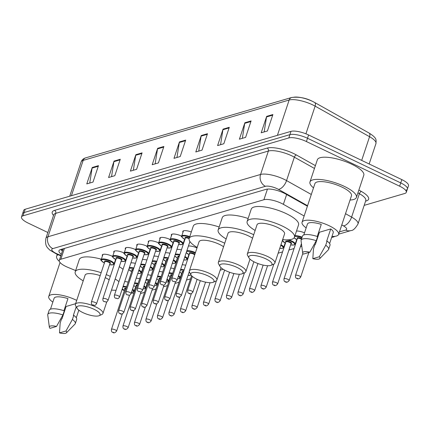 <?xml version="1.0" encoding="UTF-8"?>
<svg xmlns="http://www.w3.org/2000/svg" width="430" height="430" viewBox="0 0 430 430"><rect width="100%" height="100%" fill="white"/><g stroke="black" fill="none" stroke-linecap="round" stroke-linejoin="round"><path stroke-width="0.64" d="M296.883 240.069A7.251 2.145 18.4 0 1 296.453 240.305M285.38 243.439A7.251 2.145 18.4 0 1 284.95 243.676M181.852 273.776A7.251 2.145 18.4 0 1 181.422 274.012M170.35 277.151A7.251 2.145 18.4 0 1 169.92 277.382M158.842 280.521A7.251 2.145 18.4 0 1 158.417 280.752M147.339 283.891A7.251 2.145 18.4 0 1 146.909 284.123M135.837 287.262A7.251 2.145 18.4 0 1 135.407 287.498M189.082 255.044A7.251 2.145 18.4 0 1 188.652 255.275M177.579 258.414A7.251 2.145 18.4 0 1 177.149 258.645M166.077 261.784A7.251 2.145 18.4 0 1 165.647 262.021M154.574 265.154A7.251 2.145 18.4 0 1 154.144 265.391M143.072 268.524A7.251 2.145 18.4 0 1 142.642 268.761M171.479 235.619A7.251 2.145 18.4 0 1 171.285 234.769A7.251 2.145 18.4 0 1 181.492 236.086A7.251 2.145 18.4 0 1 181.686 236.177M184.814 239.677A7.251 2.145 18.4 0 1 184.384 239.913M159.976 238.989A7.251 2.145 18.4 0 1 159.783 238.139A7.251 2.145 18.4 0 1 169.984 239.456A7.251 2.145 18.4 0 1 170.183 239.548M173.311 243.047A7.251 2.145 18.4 0 1 172.881 243.283M148.474 242.364A7.251 2.145 18.4 0 1 148.28 241.509A7.251 2.145 18.4 0 1 158.482 242.826A7.251 2.145 18.4 0 1 158.681 242.923M161.804 246.417A7.251 2.145 18.4 0 1 161.374 246.653M136.971 245.734A7.251 2.145 18.4 0 1 136.778 244.88A7.251 2.145 18.4 0 1 146.979 246.197A7.251 2.145 18.4 0 1 147.173 246.293M150.301 249.792A7.251 2.145 18.4 0 1 149.871 250.024M125.469 249.104A7.251 2.145 18.4 0 1 125.275 248.255A7.251 2.145 18.4 0 1 135.477 249.567A7.251 2.145 18.4 0 1 135.67 249.663M138.799 253.162A7.251 2.145 18.4 0 1 138.369 253.394M113.966 252.475A7.251 2.145 18.4 0 1 113.773 251.625A7.251 2.145 18.4 0 1 123.974 252.937A7.251 2.145 18.4 0 1 124.168 253.033M127.296 256.533A7.251 2.145 18.4 0 1 126.866 256.769M102.464 255.845A7.251 2.145 18.4 0 1 102.265 254.995A7.251 2.145 18.4 0 1 112.472 256.312A7.251 2.145 18.4 0 1 112.665 256.404M115.794 259.903A7.251 2.145 18.4 0 1 115.364 260.139M304.144 215.989L283.375 204.331A13.599 4.021 -161.6 0 0 281.494 203.358A13.599 4.021 -161.6 0 0 263.896 199.735L60.829 259.242A13.599 4.021 -161.6 0 0 59.297 260.397A13.599 4.021 -161.6 0 0 68.042 267.433L75.648 270.556M331.611 237.527L333.54 236.957A13.599 4.021 -161.6 0 0 334.696 236.366M140.481 293.534A13.599 4.021 -161.6 0 0 140.508 293.523L144.528 292.346M151.989 290.164L156.031 288.976M163.491 286.788L167.533 285.606M174.994 283.418L179.036 282.236M186.496 280.048L190.544 278.866M220.171 270.18L223.208 269.293M278.145 253.189L282.569 251.894M288.917 250.034L294.072 248.524M300.419 246.664L301.79 246.261M315.389 242.278L316.158 242.052M131.311 292.894A13.599 4.021 -161.6 0 0 133.789 293.416M122.023 289.61L124.356 290.567M296.501 231.034A7.251 2.145 18.4 0 1 304.51 232.85M182.213 264.729A7.251 2.145 18.4 0 1 185.685 265.256M170.71 268.1A7.251 2.145 18.4 0 1 174.182 268.626M159.202 271.47A7.251 2.145 18.4 0 1 162.68 271.997M147.7 274.84A7.251 2.145 18.4 0 1 151.177 275.367M136.197 278.21A7.251 2.145 18.4 0 1 139.675 278.737M124.695 281.58A7.251 2.145 18.4 0 1 128.167 282.112M188.426 246.035A7.251 2.145 18.4 0 1 196.999 247.954M176.924 249.405A7.251 2.145 18.4 0 1 181.417 249.889M165.421 252.781A7.251 2.145 18.4 0 1 169.909 253.259M153.918 256.151A7.251 2.145 18.4 0 1 158.407 256.635M142.416 259.521A7.251 2.145 18.4 0 1 146.904 260.005M130.913 262.891A7.251 2.145 18.4 0 1 135.402 263.375M182.986 232.248A7.251 2.145 18.4 0 1 182.788 231.399A7.251 2.145 18.4 0 1 191.318 231.996M307.402 206.196L285.547 193.925A13.599 4.021 -161.6 0 0 283.666 192.952A13.599 4.021 -161.6 0 0 266.068 189.334L60.506 249.572A13.599 4.021 -161.6 0 0 58.974 250.728A13.599 4.021 -161.6 0 0 61.329 254.297M47.843 232.506L28.17 223.084A13.599 4.021 18.4 0 1 21.5 216.967A13.599 4.021 18.4 0 1 23.032 215.817L288.815 137.933A13.599 4.021 18.4 0 1 306.413 141.551L399.642 186.195A13.599 4.021 18.4 0 1 406.312 192.312A13.599 4.021 18.4 0 1 404.781 193.468L364.183 205.363M21.5 216.967L22.591 213.683A13.599 4.021 18.4 0 1 24.123 212.527L289.906 134.644A13.599 4.021 18.4 0 1 307.504 138.261L400.733 182.911A13.599 4.021 18.4 0 1 407.409 189.028A13.599 4.021 18.4 0 1 405.877 190.178M340.77 227.938A13.599 4.021 -161.6 0 0 341.012 227.518A13.599 4.021 -161.6 0 0 341.071 227.04M62.42 251.012A13.599 4.021 18.4 0 1 60.77 249.497M312.567 101.405A14.867 4.397 18.4 0 1 314.491 102.404A4.531 2.365 -60.7 0 1 314.642 102.48L369.08 133.042A4.531 2.365 -60.7 0 0 368.929 132.967M407.409 189.028L408.5 185.738A13.599 4.021 18.4 0 0 401.83 179.622L308.6 134.977A13.599 4.021 18.4 0 0 290.997 131.36L25.22 209.243A13.599 4.021 18.4 0 0 23.688 210.394L22.591 213.683A13.599 4.021 18.4 0 1 24.123 212.527L289.906 134.644A13.599 4.021 18.4 0 1 307.504 138.261L400.733 182.911A13.599 4.021 18.4 0 1 407.409 189.028L406.312 192.312M89.741 183.04L92.106 168.071A3.628 3.187 -106.3 0 1 92.246 167.474L86.779 183.911L93.009 182.083L98.475 165.652L92.246 167.474M111.547 176.655L113.907 161.68A3.628 3.187 -106.3 0 1 114.052 161.089L108.586 177.52L114.815 175.693L120.282 159.261L114.052 161.089M133.348 170.264L135.708 155.289A3.628 3.187 -106.3 0 1 135.853 154.698L130.387 171.129L136.616 169.307L142.083 152.87L135.853 154.698M155.149 163.873L157.509 148.904A3.628 3.187 -106.3 0 1 157.654 148.307L152.188 164.744L158.417 162.916L163.884 146.485L157.654 148.307M264.16 131.929L266.525 116.96A3.628 3.187 -106.3 0 1 266.664 116.363L261.198 132.8L267.428 130.973L272.894 114.541L266.664 116.363M242.359 138.32L244.718 123.345A3.628 3.187 -106.3 0 1 244.863 122.754L239.397 139.186L245.627 137.363L251.093 120.927L244.863 122.754M220.558 144.706L222.917 129.736A3.628 3.187 -106.3 0 1 223.062 129.145L217.596 145.576L223.826 143.749L229.292 127.318L223.062 129.145M198.757 151.097L201.116 136.122A3.628 3.187 -106.3 0 1 201.261 135.531L195.795 151.962L202.025 150.14L207.491 133.708L201.261 135.531M176.95 157.487L179.315 142.513A3.628 3.187 -106.3 0 1 179.455 141.922L173.989 158.353L180.218 156.525L185.685 140.094L179.455 141.922M293.195 97.384A14.867 4.397 18.4 0 1 312.438 101.34M313.502 187.867A24.472 7.235 18.4 0 1 309.965 181.981A24.472 7.235 18.4 0 1 344.403 186.421A24.472 7.235 18.4 0 1 356.411 197.434A24.472 7.235 18.4 0 1 350.058 200.025M309.965 181.981L317.345 159.799A24.472 7.235 18.4 0 1 351.783 164.238A24.472 7.235 18.4 0 1 363.791 175.246L356.411 197.434M306.165 227.862A19.264 5.697 18.4 0 1 302.064 222.245A19.264 5.697 18.4 0 1 329.165 225.739A19.264 5.697 18.4 0 1 338.62 234.404A19.264 5.697 18.4 0 1 331.971 236.446M302.064 222.245L314.91 183.626A19.264 5.697 18.4 0 1 342.011 187.12A19.264 5.697 18.4 0 1 351.466 195.79L338.62 234.404M312.82 258.661L319.302 256.758A9.062 2.682 18.4 0 1 319.716 258.634A9.062 2.682 18.4 0 1 312.82 258.661L313.497 248.82L314.862 244.713L315.314 244.579L319.415 232.254L330.74 228.937A13.599 4.021 18.4 0 1 333.245 232.619L329.616 243.525M330.74 228.937L326.644 241.262L327.096 241.128A14.502 4.289 18.4 0 1 330.004 245.229L328.638 249.335A14.502 4.289 18.4 0 1 328.3 249.873L319.716 258.634M327.096 241.128L325.73 245.234A14.502 4.289 18.4 0 1 328.638 249.335M325.73 245.234L319.302 256.758M317.254 236.468L321.269 224.395A13.599 4.021 18.4 0 0 307.439 224.035L303.811 234.941M318.888 233.845A19.264 5.697 18.4 0 1 318.2 233.614M303.344 254.119A9.062 2.682 18.4 0 1 302.688 252.974A9.062 2.682 18.4 0 1 309.826 252.222L303.344 254.119M302.688 252.974L301.059 240.811A14.502 4.289 18.4 0 1 301.113 240.182A14.502 4.289 18.4 0 1 316.254 240.698L317.619 236.591A14.502 4.289 18.4 0 0 302.478 236.07L301.113 240.182M309.826 252.222L316.254 240.698M254.802 262.214A12.239 3.617 18.4 0 1 249.013 257.957A12.239 3.617 18.4 0 1 253.41 255.431A12.239 3.617 18.4 0 1 266.014 258.925A12.239 3.617 18.4 0 1 271.094 265.305A12.239 3.617 18.4 0 1 254.802 262.214M249.013 257.957L247.583 255.42A14.502 4.289 18.4 0 1 247.331 253.936A14.502 4.289 18.4 0 1 267.734 256.57A14.502 4.289 18.4 0 1 274.851 263.09A14.502 4.289 18.4 0 1 273.76 264.127L271.094 265.305M274.851 263.09L284.558 233.925A14.502 4.289 -161.6 0 0 277.436 227.4A14.502 4.289 -161.6 0 0 257.032 224.766L247.331 253.936M255.141 230.458A24.929 7.369 18.4 0 1 247.142 221.477A24.929 7.369 18.4 0 1 282.214 225.997A24.929 7.369 18.4 0 1 294.448 237.215A24.929 7.369 18.4 0 1 282.666 239.612M247.142 221.477L251.238 209.152A24.929 7.369 18.4 0 1 286.315 213.672A24.929 7.369 18.4 0 1 298.549 224.89L294.448 237.215M225.814 270.707A12.239 3.617 18.4 0 1 220.026 266.455A12.239 3.617 18.4 0 1 224.422 263.923A12.239 3.617 18.4 0 1 237.027 267.422A12.239 3.617 18.4 0 1 242.106 273.797A12.239 3.617 18.4 0 1 225.814 270.707M220.026 266.455L218.601 263.918A14.502 4.289 18.4 0 1 218.343 262.429A14.502 4.289 18.4 0 1 238.747 265.063A14.502 4.289 18.4 0 1 245.869 271.588A14.502 4.289 18.4 0 1 244.772 272.62L242.106 273.797M252.55 238.236A14.502 4.289 -161.6 0 0 248.454 235.893A14.502 4.289 -161.6 0 0 228.045 233.264L218.343 262.429M226.153 238.951A24.929 7.369 18.4 0 1 218.155 229.969A24.929 7.369 18.4 0 1 253.227 234.495A24.929 7.369 18.4 0 1 253.716 234.732M218.155 229.969L222.256 217.644A24.929 7.369 18.4 0 1 248.137 218.488M196.827 279.199A12.239 3.617 18.4 0 1 191.038 274.947A12.239 3.617 18.4 0 1 195.435 272.416A12.239 3.617 18.4 0 1 208.039 275.915A12.239 3.617 18.4 0 1 213.124 282.295A12.239 3.617 18.4 0 1 196.827 279.199M191.038 274.947L189.614 272.41A14.502 4.289 18.4 0 1 189.356 270.927A14.502 4.289 18.4 0 1 209.765 273.555A14.502 4.289 18.4 0 1 216.881 280.081A14.502 4.289 18.4 0 1 215.785 281.118L213.124 282.295M223.562 246.734A14.502 4.289 -161.6 0 0 219.467 244.385A14.502 4.289 -161.6 0 0 199.058 241.757L189.356 270.927M197.166 247.444A24.929 7.369 18.4 0 1 189.168 238.467A24.929 7.369 18.4 0 1 224.24 242.988A24.929 7.369 18.4 0 1 224.729 243.224M189.168 238.467L193.269 226.142A24.929 7.369 18.4 0 1 219.15 226.981M82.877 312.594A12.239 3.617 18.4 0 1 77.088 308.342A12.239 3.617 18.4 0 1 81.485 305.811A12.239 3.617 18.4 0 1 94.089 309.31A12.239 3.617 18.4 0 1 99.169 315.685A12.239 3.617 18.4 0 1 82.877 312.594M77.088 308.342L75.658 305.805A14.502 4.289 18.4 0 1 75.4 304.316A14.502 4.289 18.4 0 1 95.809 306.95A14.502 4.289 18.4 0 1 102.926 313.475A14.502 4.289 18.4 0 1 101.829 314.507L99.169 315.685M109.166 279.822A14.502 4.289 -161.6 0 0 105.511 277.78A14.502 4.289 -161.6 0 0 105.237 277.651M100.174 275.641A14.502 4.289 -161.6 0 0 85.108 275.152L75.4 304.316M83.21 280.838A24.929 7.369 18.4 0 1 75.212 271.857A24.929 7.369 18.4 0 1 101.147 272.717M106.253 274.598A24.929 7.369 18.4 0 1 110.29 276.382A24.929 7.369 18.4 0 1 110.306 276.393M75.212 271.857L79.314 259.532A24.929 7.369 18.4 0 1 101.346 259.204M114.106 263.923A24.929 7.369 18.4 0 1 114.385 264.058A24.929 7.369 18.4 0 1 114.407 264.068M115.17 279.005A24.929 7.369 18.4 0 1 118.949 281.629M116.084 290.234A24.929 7.369 18.4 0 1 111.488 290.073M119.271 266.681A24.929 7.369 18.4 0 1 123.044 269.304M59.356 261.397A24.472 7.235 18.4 0 1 56.642 256.216A24.472 7.235 18.4 0 1 58.028 254.7M52.842 302.096A19.264 5.697 18.4 0 1 48.741 296.48A19.264 5.697 18.4 0 1 75.847 299.973A19.264 5.697 18.4 0 1 76.707 300.398M59.496 332.89L65.978 330.992A9.062 2.682 18.4 0 1 66.392 332.868A9.062 2.682 18.4 0 1 59.496 332.89L60.173 323.054L61.538 318.947L61.995 318.813L66.096 306.488L75.61 303.698M76.212 306.789L73.32 315.491L73.772 315.362A14.502 4.289 18.4 0 1 76.68 319.463L75.314 323.57A14.502 4.289 18.4 0 1 74.981 324.107L66.392 332.868M73.772 315.362L72.407 319.469A14.502 4.289 18.4 0 1 75.314 323.57M72.407 319.469L65.978 330.992M63.93 310.702L67.945 298.63A13.599 4.021 18.4 0 0 54.116 298.269L50.487 309.175M79.528 310.696A19.264 5.697 18.4 0 1 78.647 310.68M65.564 308.079A19.264 5.697 18.4 0 1 64.876 307.848M50.02 328.353A9.062 2.682 18.4 0 1 49.364 327.203A9.062 2.682 18.4 0 1 56.502 326.456L50.02 328.353M49.364 327.203L47.741 315.045A14.502 4.289 18.4 0 1 47.789 314.416A14.502 4.289 18.4 0 1 62.93 314.932L64.301 310.825A14.502 4.289 18.4 0 0 49.16 310.304L47.789 314.416M56.502 326.456L62.93 314.932M286.633 194.537L283.375 204.331M267.438 189.087L263.896 199.735M64.43 248.422L60.829 259.242M307.558 205.728L278.414 189.367A9.062 2.682 -161.6 0 0 277.162 188.716A9.062 2.682 -161.6 0 0 265.428 186.303L52.804 248.61A9.062 2.682 -161.6 0 0 56.233 253.458A9.062 2.682 -161.6 0 0 57.609 254.071L60.947 255.441M57.609 254.071A9.062 1.962 -67.7 0 1 56.9 254.237L49.6 249.948C47.569 247.438 44.672 246.621 45.913 238.301A18.13 5.359 18.4 0 1 47.961 236.763L260.585 174.456A18.13 5.359 18.4 0 1 284.047 179.283A18.13 5.359 18.4 0 1 286.552 180.578L294.346 157.165A18.13 5.359 -161.6 0 0 291.836 155.864A18.13 5.359 -161.6 0 0 268.374 151.037L55.749 213.35A18.13 5.359 -161.6 0 0 53.707 214.887L53.739 214.796M53.519 215.451A20.393 6.031 18.4 0 1 54.535 210.388L267.159 148.076A2.268 1.989 -106.3 0 1 268.374 151.037L260.585 174.456A9.062 7.966 73.7 0 0 265.428 186.303M267.159 148.076A20.393 6.031 18.4 0 1 293.561 153.505A20.393 6.031 18.4 0 1 296.377 154.967L315.4 165.647M358.867 190.049L361.431 191.49A20.393 6.031 18.4 0 1 366.322 200.934L365.581 201.149M399.642 186.195L401.83 179.622M306.413 141.551L308.6 134.977M288.815 137.933L290.997 131.36M23.032 215.817L25.22 209.243M345.516 213.683L351.606 217.102L359.394 193.683L357.932 192.86M339.453 231.894L345.639 230.082A9.062 2.682 -161.6 0 0 343.462 225.884A9.062 4.73 -60.7 0 0 351.606 217.102A18.13 5.359 18.4 0 1 357.996 223.96L365.785 200.541A18.13 5.359 -161.6 0 0 359.394 193.683A2.268 1.183 119.3 0 1 361.431 191.49M278.414 189.367A9.062 4.73 -60.7 0 0 286.552 180.578L311.304 194.473M314.464 168.458L294.346 157.165A2.268 1.183 119.3 0 1 296.377 154.967M52.804 248.61A9.062 7.966 73.7 0 1 47.961 236.763L55.749 213.35A2.268 1.989 -106.3 0 0 54.535 210.388M343.462 225.884L341.769 224.933M365.715 200.756A2.268 1.989 -106.3 0 1 366.322 200.934M345.639 230.082A9.062 7.966 73.7 0 0 350.923 230.566C353.019 230.636 355.379 228.438 357.996 223.96M361.684 160.395L369.563 136.708A4.531 2.365 -60.7 0 0 369.08 133.042C377.325 138.272 376.089 139.761 375.954 143.566A18.13 5.359 -161.6 0 0 369.563 136.708L315.125 106.145A18.13 5.359 -161.6 0 0 312.621 104.85A18.13 5.359 -161.6 0 0 289.154 100.023A4.531 3.983 -106.3 0 1 291.669 97.486C298.871 96.616 305.816 97.911 312.502 101.367L314.642 102.48A4.531 2.365 -60.7 0 1 315.125 106.145L305.923 133.816M277.409 135.343L289.154 100.023L83.178 160.385A18.13 5.359 -161.6 0 0 81.136 161.922C81.92 159.847 83.442 158.487 85.694 157.848A4.531 3.983 73.7 0 0 83.178 160.385L71.428 195.698M179.315 142.513L185.486 140.707M201.116 136.122L207.287 134.316M222.917 129.736L229.088 127.925M244.718 123.345L250.889 121.54M266.525 116.96L272.695 115.149M157.509 148.904L163.679 147.092M135.708 155.289L141.878 153.483M113.907 161.68L120.078 159.874M92.106 168.071L98.276 166.26M185.298 238.215A3.171 0.941 18.4 0 1 185.878 237.279A3.171 0.941 18.4 0 1 189.291 238.102M189.114 238.65A2.72 0.806 -161.6 0 0 185.314 238.172L185.335 238.123M175.746 278.925A2.72 0.806 18.4 0 1 177.079 280.145C175.064 282.956 175.187 281.397 173.317 281.392C172.242 281.29 171.774 280.301 171.919 278.43A2.72 0.806 18.4 0 1 175.746 278.925M173.612 281.403L174.026 281.285L173.612 281.403M183.454 230.835L181.718 236.059A6.799 2.01 18.4 0 1 189.775 236.645M189.592 237.188A6.348 1.876 -161.6 0 0 182.46 236.172A6.348 1.876 -161.6 0 0 184.916 239.365M171.952 234.205L170.215 239.429A6.799 2.01 18.4 0 1 179.778 240.666A6.799 2.01 18.4 0 1 183.115 243.724L182.169 244.53L178.563 244.476M178.574 244.455A6.348 1.876 -161.6 0 0 182.556 243.955A6.348 1.876 -161.6 0 0 179.434 241.133A6.348 1.876 -161.6 0 0 171.28 239.429A6.348 1.876 -161.6 0 0 173.414 242.74M173.795 241.59A3.171 0.941 18.4 0 1 174.451 240.65A3.171 0.941 18.4 0 1 177.982 241.563A3.171 0.941 18.4 0 1 178.955 243.305M173.811 241.542L160.417 281.8A2.72 0.806 18.4 0 1 164.244 282.295A2.72 0.806 18.4 0 1 165.577 283.52L178.971 243.256A2.72 0.806 -161.6 0 0 177.638 242.031A2.72 0.806 -161.6 0 0 173.811 241.542L173.827 241.499M162.105 284.773L162.524 284.655L162.105 284.773M160.449 237.575L158.708 242.799A6.799 2.01 18.4 0 1 168.275 244.036A6.799 2.01 18.4 0 1 171.613 247.094L170.662 247.9L167.06 247.847M167.071 247.825A6.348 1.876 -161.6 0 0 171.054 247.325A6.348 1.876 -161.6 0 0 167.931 244.509A6.348 1.876 -161.6 0 0 159.777 242.799A6.348 1.876 -161.6 0 0 161.911 246.11M162.293 244.96A3.171 0.941 18.4 0 1 162.948 244.02A3.171 0.941 18.4 0 1 166.48 244.933A3.171 0.941 18.4 0 1 167.453 246.675M162.309 244.912L148.914 285.171A2.72 0.806 18.4 0 1 152.741 285.665A2.72 0.806 18.4 0 1 154.074 286.891L167.469 246.626A2.72 0.806 -161.6 0 0 166.136 245.406A2.72 0.806 -161.6 0 0 162.309 244.912L162.325 244.869M150.602 288.143L151.021 288.025L150.602 288.143M148.947 240.945L147.205 246.175A6.799 2.01 18.4 0 1 156.773 247.406A6.799 2.01 18.4 0 1 160.111 250.464L159.159 251.27L155.558 251.222M155.569 251.195A6.348 1.876 -161.6 0 0 159.551 250.695A6.348 1.876 -161.6 0 0 156.429 247.879A6.348 1.876 -161.6 0 0 148.275 246.175A6.348 1.876 -161.6 0 0 150.403 249.481M150.79 248.33A3.171 0.941 18.4 0 1 151.446 247.39A3.171 0.941 18.4 0 1 154.972 248.303A3.171 0.941 18.4 0 1 155.95 250.045M150.806 248.282L137.412 288.541A2.72 0.806 18.4 0 1 141.239 289.035A2.72 0.806 18.4 0 1 142.572 290.261L155.966 249.997A2.72 0.806 -161.6 0 0 154.628 248.776A2.72 0.806 -161.6 0 0 150.806 248.282L150.823 248.239M139.1 291.519L139.513 291.395L139.1 291.519M137.444 244.315L135.703 249.545A6.799 2.01 18.4 0 1 145.27 250.776A6.799 2.01 18.4 0 1 148.603 253.834L147.657 254.646L144.055 254.592M144.061 254.565A6.348 1.876 -161.6 0 0 148.049 254.065A6.348 1.876 -161.6 0 0 144.926 251.249A6.348 1.876 -161.6 0 0 136.772 249.545A6.348 1.876 -161.6 0 0 138.901 252.851M139.282 251.7A3.171 0.941 18.4 0 1 139.944 250.76A3.171 0.941 18.4 0 1 143.47 251.674A3.171 0.941 18.4 0 1 144.448 253.415M139.299 251.652L125.909 291.916A2.72 0.806 18.4 0 1 129.736 292.405A2.72 0.806 18.4 0 1 131.069 293.631L144.464 253.372A2.72 0.806 -161.6 0 0 143.125 252.147A2.72 0.806 -161.6 0 0 139.299 251.652L139.32 251.609M127.597 294.889L128.011 294.765L127.597 294.889M125.936 247.685L124.2 252.915A6.799 2.01 18.4 0 1 133.768 254.146A6.799 2.01 18.4 0 1 137.1 257.204L136.154 258.016L132.553 257.962M132.558 257.941A6.348 1.876 -161.6 0 0 136.546 257.441A6.348 1.876 -161.6 0 0 133.424 254.619A6.348 1.876 -161.6 0 0 125.27 252.915A6.348 1.876 -161.6 0 0 127.398 256.221M127.78 255.071A3.171 0.941 18.4 0 1 128.441 254.13A3.171 0.941 18.4 0 1 131.967 255.044A3.171 0.941 18.4 0 1 132.94 256.791M127.796 255.022L114.407 295.286A2.72 0.806 18.4 0 1 118.228 295.781A2.72 0.806 18.4 0 1 119.567 297.001L132.956 256.742A2.72 0.806 -161.6 0 0 131.623 255.517A2.72 0.806 -161.6 0 0 127.796 255.022L127.817 254.979M116.095 298.259L116.508 298.135L116.095 298.259M114.434 251.061L112.698 256.285A6.799 2.01 18.4 0 1 122.26 257.516A6.799 2.01 18.4 0 1 125.598 260.58L124.652 261.386L121.05 261.332M121.056 261.311A6.348 1.876 -161.6 0 0 125.044 260.811A6.348 1.876 -161.6 0 0 121.916 257.989A6.348 1.876 -161.6 0 0 113.762 256.285A6.348 1.876 -161.6 0 0 115.896 259.591M116.277 258.441A3.171 0.941 18.4 0 1 116.933 257.5A3.171 0.941 18.4 0 1 120.465 258.414A3.171 0.941 18.4 0 1 121.437 260.161M116.294 258.392L102.899 298.656A2.72 0.806 18.4 0 1 106.726 299.151A2.72 0.806 18.4 0 1 108.059 300.371L121.454 260.112A2.72 0.806 -161.6 0 0 120.12 258.887A2.72 0.806 -161.6 0 0 116.294 258.392L116.315 258.349M104.592 301.629L105.006 301.505L104.592 301.629M102.931 254.431L101.195 259.655A6.799 2.01 18.4 0 1 110.757 260.892A6.799 2.01 18.4 0 1 114.095 263.95L113.149 264.756L109.543 264.703A6.348 1.876 -161.6 0 0 113.541 264.181A6.348 1.876 -161.6 0 0 110.413 261.359A6.348 1.876 -161.6 0 0 102.259 259.655A6.348 1.876 -161.6 0 0 104.393 262.961M104.775 261.811A3.171 0.941 18.4 0 1 105.431 260.876A3.171 0.941 18.4 0 1 108.962 261.789A3.171 0.941 18.4 0 1 109.935 263.531M104.791 261.768L91.396 302.027A2.72 0.806 18.4 0 1 95.223 302.521A2.72 0.806 18.4 0 1 96.556 303.741L109.951 263.482A2.72 0.806 -161.6 0 0 108.618 262.257A2.72 0.806 -161.6 0 0 104.791 261.768L104.812 261.725M93.09 304.999L93.504 304.881L93.09 304.999M192.855 292.142C191.307 293.948 190.055 294.362 189.087 293.389C188.012 293.281 187.55 292.298 187.695 290.422A2.72 0.806 18.4 0 1 191.522 290.916A2.72 0.806 18.4 0 1 192.855 292.142L197.117 279.339M189.802 293.276L189.383 293.4L189.802 293.276M186.835 250.824A6.799 2.01 18.4 0 1 195.451 252.609M195.268 253.157A6.348 1.876 -161.6 0 0 195.209 253.13A6.348 1.876 -161.6 0 0 186.566 251.631M186.303 252.431A6.348 1.876 -161.6 0 0 189.184 254.732M189.571 253.582A3.171 0.941 18.4 0 1 190.227 252.641A3.171 0.941 18.4 0 1 193.758 253.555A3.171 0.941 18.4 0 1 194.898 254.259M194.677 254.936A2.72 0.806 -161.6 0 0 193.409 254.028A2.72 0.806 -161.6 0 0 189.587 253.533L189.603 253.49M181.352 295.512C179.804 297.318 178.547 297.737 177.585 296.759C176.51 296.657 176.047 295.668 176.192 293.798A2.72 0.806 18.4 0 1 180.019 294.287A2.72 0.806 18.4 0 1 181.352 295.512L189.307 271.593M178.294 296.646L177.88 296.77L178.294 296.646M175.332 254.195A6.799 2.01 18.4 0 1 179.869 254.538M179.686 255.081A6.348 1.876 -161.6 0 0 175.064 255.001M174.8 255.802A6.348 1.876 -161.6 0 0 177.681 258.102M169.85 298.882C168.302 300.694 167.044 301.108 166.082 300.129C165.007 300.027 164.545 299.038 164.69 297.168A2.72 0.806 18.4 0 1 168.517 297.657A2.72 0.806 18.4 0 1 169.85 298.882L175.59 281.623M166.792 300.016L166.378 300.14L166.792 300.016M179.176 256.624A2.72 0.806 -161.6 0 0 178.079 256.903L178.101 256.861M184.948 256.495A6.799 2.01 18.4 0 1 187.389 259.086L188.877 254.603M178.068 256.952A3.171 0.941 18.4 0 1 179.364 256.054M183.798 259.962A6.348 1.876 -161.6 0 0 184.76 257.059M163.83 257.57A6.799 2.01 18.4 0 1 168.367 257.914M168.184 258.457A6.348 1.876 -161.6 0 0 163.561 258.371M163.298 259.172A6.348 1.876 -161.6 0 0 166.179 261.472M158.347 302.252C156.799 304.064 155.542 304.478 154.58 303.499C153.505 303.397 153.042 302.408 153.188 300.538A2.72 0.806 18.4 0 1 157.009 301.032A2.72 0.806 18.4 0 1 158.347 302.252L164.088 284.993M155.289 303.387L154.875 303.51L155.289 303.387M167.673 259.994A2.72 0.806 -161.6 0 0 166.577 260.274L166.598 260.231M173.446 259.865A6.799 2.01 18.4 0 1 175.881 262.461L177.375 257.973M166.56 260.322A3.171 0.941 18.4 0 1 167.861 259.424M172.29 263.332A6.348 1.876 -161.6 0 0 173.258 260.429M152.327 260.94A6.799 2.01 18.4 0 1 156.859 261.284M156.681 261.827A6.348 1.876 -161.6 0 0 152.059 261.741M151.79 262.542A6.348 1.876 -161.6 0 0 154.676 264.842M146.845 305.623C145.297 307.434 144.039 307.848 143.077 306.869C142.002 306.767 141.534 305.778 141.68 303.908A2.72 0.806 18.4 0 1 145.507 304.402A2.72 0.806 18.4 0 1 146.845 305.623L152.585 288.363M143.787 306.762L143.373 306.88L143.787 306.762M156.165 263.37A2.72 0.806 -161.6 0 0 155.074 263.649L155.096 263.601M161.943 263.235A6.799 2.01 18.4 0 1 164.378 265.831L165.873 261.343M155.058 263.692A3.171 0.941 18.4 0 1 156.359 262.794M160.788 266.707A6.348 1.876 -161.6 0 0 161.755 263.8M140.82 264.31A6.799 2.01 18.4 0 1 145.356 264.654M145.179 265.197A6.348 1.876 -161.6 0 0 140.556 265.116M140.287 265.912A6.348 1.876 -161.6 0 0 143.174 268.218M135.337 308.998C133.789 310.804 132.537 311.218 131.575 310.24C130.5 310.137 130.032 309.148 130.177 307.278A2.72 0.806 18.4 0 1 134.004 307.772A2.72 0.806 18.4 0 1 135.337 308.998L141.083 291.733M132.284 310.132L131.87 310.25L132.284 310.132M144.663 266.74A2.72 0.806 -161.6 0 0 143.572 267.019L143.593 266.976M150.441 266.605A6.799 2.01 18.4 0 1 152.876 269.201L154.37 264.719M143.555 267.068A3.171 0.941 18.4 0 1 144.856 266.17M149.285 270.078A6.348 1.876 -161.6 0 0 150.253 267.17M129.317 267.68A6.799 2.01 18.4 0 1 133.854 268.024M133.676 268.567A6.348 1.876 -161.6 0 0 129.054 268.487M128.785 269.282A6.348 1.876 -161.6 0 0 131.671 271.588L128.726 269.465M123.835 312.368C122.287 314.174 121.034 314.588 120.067 313.615C118.997 313.508 118.529 312.524 118.675 310.648A2.72 0.806 18.4 0 1 122.502 311.143A2.72 0.806 18.4 0 1 123.835 312.368L129.581 295.104M120.782 313.502L120.362 313.62L120.782 313.502M133.16 270.11A2.72 0.806 -161.6 0 0 132.069 270.389L132.085 270.346M138.938 269.975A6.799 2.01 18.4 0 1 141.373 272.572L142.862 268.089M132.053 270.438A3.171 0.941 18.4 0 1 133.348 269.54M137.783 273.448A6.348 1.876 -161.6 0 0 138.75 270.54M300.656 277.167C299.108 278.973 297.856 279.392 296.888 278.414C295.813 278.312 295.351 277.323 295.496 275.453A2.72 0.806 18.4 0 1 299.323 275.942A2.72 0.806 18.4 0 1 300.656 277.167L308.864 252.507M297.603 278.301L297.184 278.425L297.603 278.301M317.431 235.925A6.799 2.01 18.4 0 1 317.99 236.543M317.114 238.107A6.348 1.876 -161.6 0 0 317.609 237.693M317.641 237.586A6.348 1.876 -161.6 0 0 317.496 236.962M294.921 235.79A6.799 2.01 18.4 0 1 302.123 237.145M301.941 237.688A6.348 1.876 -161.6 0 0 294.684 236.505M294.217 237.699A6.348 1.876 -161.6 0 0 296.985 239.757M297.372 238.607A3.171 0.941 18.4 0 1 298.028 237.666A3.171 0.941 18.4 0 1 301.559 238.58A3.171 0.941 18.4 0 1 301.634 238.618M301.446 239.171A2.72 0.806 -161.6 0 0 301.21 239.053A2.72 0.806 -161.6 0 0 297.388 238.559L297.404 238.516M289.154 280.537C287.606 282.349 286.348 282.763 285.386 281.784C284.311 281.682 283.848 280.693 283.993 278.823A2.72 0.806 18.4 0 1 287.82 279.317A2.72 0.806 18.4 0 1 289.154 280.537L301.435 243.617M286.095 281.671L285.681 281.795L286.095 281.671M288.605 239.822A6.799 2.01 18.4 0 1 291.852 241.058A6.799 2.01 18.4 0 1 295.19 244.116L296.678 239.628M290.642 244.847A6.348 1.876 -161.6 0 0 294.631 244.347A6.348 1.876 -161.6 0 0 291.508 241.526A6.348 1.876 -161.6 0 0 286.299 239.865M283.854 239.73A6.348 1.876 -161.6 0 0 285.482 243.127M285.869 241.977A3.171 0.941 18.4 0 1 286.525 241.036A3.171 0.941 18.4 0 1 290.051 241.956A3.171 0.941 18.4 0 1 291.029 243.697M291.056 243.6L291.046 243.649A2.72 0.806 -161.6 0 0 289.707 242.423A2.72 0.806 -161.6 0 0 285.88 241.929L285.902 241.886M277.651 283.908C276.103 285.719 274.845 286.133 273.883 285.154C272.808 285.052 272.346 284.063 272.491 282.193A2.72 0.806 18.4 0 1 276.318 282.687A2.72 0.806 18.4 0 1 277.651 283.908L291.046 243.649M274.593 285.042L274.179 285.165L274.593 285.042M266.149 287.278C264.6 289.089 263.343 289.503 262.381 288.525C261.306 288.423 260.843 287.433 260.988 285.563A2.72 0.806 18.4 0 1 264.81 286.058A2.72 0.806 18.4 0 1 266.149 287.278L273.867 264.079M263.09 288.417L262.676 288.535L263.09 288.417M280.962 244.734A6.799 2.01 18.4 0 1 283.682 247.486L285.176 242.998M279.769 248.32A6.348 1.876 -161.6 0 0 280.774 245.293M254.646 290.653C253.098 292.459 251.84 292.873 250.878 291.895C249.803 291.793 249.335 290.804 249.481 288.933A2.72 0.806 18.4 0 1 253.308 289.428A2.72 0.806 18.4 0 1 254.646 290.653L263.149 265.084M251.588 291.787L251.174 291.906L251.588 291.787M243.138 294.023C241.59 295.829 240.338 296.243 239.376 295.27C238.301 295.163 237.833 294.179 237.978 292.303A2.72 0.806 18.4 0 1 241.805 292.798A2.72 0.806 18.4 0 1 243.138 294.023L253.877 261.752M240.085 295.157L239.671 295.281L240.085 295.157M231.636 297.393C230.088 299.199 228.835 299.619 227.868 298.64C226.798 298.538 226.33 297.549 226.476 295.679A2.72 0.806 18.4 0 1 230.303 296.168A2.72 0.806 18.4 0 1 231.636 297.393L239.343 274.232M228.583 298.527L228.163 298.651L228.583 298.527M220.133 300.763C218.585 302.569 217.327 302.989 216.365 302.01C215.29 301.908 214.828 300.919 214.973 299.049A2.72 0.806 18.4 0 1 218.8 299.538A2.72 0.806 18.4 0 1 220.133 300.763L229.615 272.271M217.08 301.898L216.661 302.021L217.08 301.898M208.631 304.134C207.083 305.945 205.825 306.359 204.863 305.381C203.788 305.279 203.325 304.289 203.471 302.419A2.72 0.806 18.4 0 1 207.298 302.913A2.72 0.806 18.4 0 1 208.631 304.134L216.414 280.736M205.572 305.268L205.158 305.391L205.572 305.268M197.128 307.504C195.58 309.315 194.322 309.729 193.36 308.751C192.285 308.649 191.823 307.66 191.968 305.789A2.72 0.806 18.4 0 1 195.795 306.284A2.72 0.806 18.4 0 1 197.128 307.504L205.561 282.155M194.07 308.643L193.656 308.762L194.07 308.643M185.626 310.879C184.078 312.685 182.82 313.099 181.858 312.121C180.783 312.019 180.315 311.03 180.466 309.159A2.72 0.806 18.4 0 1 184.287 309.654A2.72 0.806 18.4 0 1 185.626 310.879L191.366 293.615M182.567 312.013L182.153 312.132L182.567 312.013M180.643 269.438A6.799 2.01 18.4 0 1 184.137 269.906M183.959 270.449A6.348 1.876 -161.6 0 0 180.439 270.056M179.767 272.072A6.348 1.876 -161.6 0 0 181.954 273.469L179.751 272.125M174.123 314.249C172.57 316.055 171.317 316.469 170.355 315.496C169.28 315.389 168.813 314.405 168.958 312.529A2.72 0.806 18.4 0 1 172.785 313.024A2.72 0.806 18.4 0 1 174.123 314.249L179.864 296.985M171.065 315.383L170.651 315.502L171.065 315.383M183.443 271.991A2.72 0.806 -161.6 0 0 182.352 272.271L182.374 272.228M182.336 272.319A3.171 0.941 18.4 0 1 183.637 271.421M188.066 275.329A6.348 1.876 -161.6 0 0 191.006 274.883M189.963 273.028A6.348 1.876 -161.6 0 0 189.033 272.421M169.141 272.808A6.799 2.01 18.4 0 1 172.634 273.276M172.457 273.819A6.348 1.876 -161.6 0 0 168.936 273.432M168.264 275.442A6.348 1.876 -161.6 0 0 170.452 276.839M162.615 317.619C161.067 319.425 159.815 319.845 158.853 318.866C157.778 318.759 157.31 317.775 157.455 315.899A2.72 0.806 18.4 0 1 161.282 316.394A2.72 0.806 18.4 0 1 162.615 317.619L168.361 300.355M159.562 318.754L159.148 318.877L159.562 318.754M171.941 275.361A2.72 0.806 -161.6 0 0 170.85 275.641L170.871 275.598M178.552 275.732A6.799 2.01 18.4 0 1 180.154 277.823L181.648 273.34M170.834 275.689A3.171 0.941 18.4 0 1 172.134 274.791M177.542 278.769A6.348 1.876 -161.6 0 0 178.353 276.323M157.638 276.178A6.799 2.01 18.4 0 1 161.132 276.646M160.949 277.189A6.348 1.876 -161.6 0 0 157.428 276.802M156.762 278.812A6.348 1.876 -161.6 0 0 158.95 280.209M151.113 320.99C149.565 322.796 148.312 323.215 147.345 322.237C146.27 322.135 145.808 321.145 145.953 319.275A2.72 0.806 18.4 0 1 149.78 319.764A2.72 0.806 18.4 0 1 151.113 320.99L156.853 303.731M148.06 322.124L147.641 322.247L148.06 322.124M160.438 278.731A2.72 0.806 -161.6 0 0 159.347 279.011L159.363 278.968M167.044 279.108A6.799 2.01 18.4 0 1 168.651 281.193L170.14 276.71M159.331 279.059A3.171 0.941 18.4 0 1 160.626 278.162M166.039 282.139A6.348 1.876 -161.6 0 0 166.851 279.693M146.135 279.548A6.799 2.01 18.4 0 1 149.629 280.016M149.447 280.559A6.348 1.876 -161.6 0 0 145.926 280.172M145.259 282.182A6.348 1.876 -161.6 0 0 147.447 283.58M139.61 324.36C138.062 326.171 136.804 326.585 135.842 325.607C134.767 325.505 134.305 324.516 134.45 322.645A2.72 0.806 18.4 0 1 138.277 323.134A2.72 0.806 18.4 0 1 139.61 324.36L145.351 307.101M136.552 325.494L136.138 325.617L136.552 325.494M148.936 282.101A2.72 0.806 -161.6 0 0 147.845 282.381L147.861 282.338M155.542 282.478A6.799 2.01 18.4 0 1 157.149 284.563L158.638 280.081M147.829 282.429A3.171 0.941 18.4 0 1 149.124 281.532M154.537 285.509A6.348 1.876 -161.6 0 0 155.348 283.064M134.633 282.918A6.799 2.01 18.4 0 1 138.127 283.392M137.944 283.934A6.348 1.876 -161.6 0 0 134.423 283.542M133.757 285.552A6.348 1.876 -161.6 0 0 135.939 286.95M128.108 327.73C126.56 329.541 125.302 329.955 124.34 328.977C123.265 328.875 122.803 327.886 122.948 326.015A2.72 0.806 18.4 0 1 126.775 326.51A2.72 0.806 18.4 0 1 128.108 327.73L133.848 310.471M125.049 328.864L124.635 328.988L125.049 328.864M137.433 285.472A2.72 0.806 -161.6 0 0 136.337 285.751L136.358 285.708M144.039 285.848A6.799 2.01 18.4 0 1 145.646 287.939L147.135 283.451M136.326 285.8A3.171 0.941 18.4 0 1 137.621 284.902M143.029 288.879A6.348 1.876 -161.6 0 0 143.846 286.439M123.125 286.294A6.799 2.01 18.4 0 1 126.624 286.762M126.442 287.304A6.348 1.876 -161.6 0 0 122.921 286.912M122.249 288.928A6.348 1.876 -161.6 0 0 124.437 290.32M116.605 331.1C115.057 332.911 113.799 333.325 112.837 332.347C111.762 332.245 111.3 331.256 111.445 329.385A2.72 0.806 18.4 0 1 115.267 329.88A2.72 0.806 18.4 0 1 116.605 331.1L122.346 313.841M113.547 332.239L113.133 332.358L113.547 332.239M125.931 288.847A2.72 0.806 -161.6 0 0 124.834 289.127L124.856 289.078M132.537 289.218A6.799 2.01 18.4 0 1 134.138 291.309L135.633 286.821M124.818 289.17A3.171 0.941 18.4 0 1 126.119 288.272M131.526 292.25A6.348 1.876 -161.6 0 0 132.338 289.809M62.737 250.061L61.383 249.314M63.156 248.793L59.297 260.397M45.913 238.301L53.707 214.887M338.706 234.146L350.923 230.566M56.9 254.237L60.813 255.845M85.694 157.848L291.669 97.486M81.136 161.922L69.73 196.198M375.954 143.566L369.166 163.98M245.869 271.588L250.002 259.156M216.881 280.081L221.015 267.648M102.926 313.475L106.828 301.747M56.642 256.216L57.254 254.383M48.741 296.48L60.044 262.499M76.293 317.759L78.819 310.17M177.079 280.145L189.926 241.531M171.919 278.43L185.314 238.172M181.718 236.059C180.535 235.962 181.648 237.097 185.067 239.467M165.577 283.52C163.561 286.326 163.679 284.767 161.809 284.762C160.734 284.66 160.272 283.671 160.417 281.8M183.115 243.724L184.604 239.241M170.215 239.429C169.033 239.333 170.146 240.467 173.564 242.837M154.074 286.891C152.059 289.696 152.177 288.138 150.306 288.138C149.231 288.03 148.769 287.046 148.914 285.171M171.613 247.094L173.102 242.611M158.708 242.799C157.525 242.703 158.643 243.837 162.056 246.207M142.572 290.261C140.556 293.067 140.674 291.508 138.804 291.508C137.729 291.4 137.267 290.417 137.412 288.541M160.111 250.464L161.599 245.981M147.205 246.175C146.023 246.073 147.141 247.207 150.554 249.577M131.069 293.631C129.048 296.442 129.172 294.878 127.301 294.878C126.227 294.776 125.764 293.787 125.909 291.916M148.603 253.834L150.097 249.352M135.703 249.545C134.52 249.443 135.638 250.582 139.051 252.953M119.567 297.001C117.546 299.812 117.669 298.253 115.799 298.248C114.724 298.146 114.256 297.157 114.407 295.286M137.1 257.204L138.594 252.722M124.2 252.915C123.018 252.813 124.136 253.953 127.549 256.323M108.059 300.371C106.043 303.182 106.167 301.623 104.296 301.618C103.221 301.516 102.754 300.527 102.899 298.656M125.598 260.58L127.092 256.092M112.698 256.285C111.515 256.189 112.628 257.323 116.046 259.693M96.556 303.741C94.541 306.552 94.659 304.994 92.794 304.988C91.719 304.886 91.251 303.897 91.396 302.027M114.095 263.95L115.589 259.462M101.195 259.655C100.013 259.559 101.125 260.693 104.544 263.063M187.695 290.422L192.35 276.436M186.244 252.609L189.178 254.753M176.192 293.798L189.587 253.533M174.736 255.979L177.676 258.124M164.69 297.168L178.079 256.903M183.787 259.989L186.19 259.962L187.389 259.086M163.233 259.354L166.174 261.499M153.188 300.538L166.577 260.274M172.285 263.364L174.688 263.337L175.881 262.461M151.731 262.725L154.671 264.869M141.68 303.908L155.074 263.649M160.782 266.734L163.185 266.707L164.378 265.831M140.228 266.095L143.163 268.239M130.177 307.278L143.572 267.019M149.275 270.104L151.677 270.078L152.876 269.201M118.675 310.648L132.069 270.389M137.772 273.475L140.175 273.448L141.373 272.572M295.496 275.453L302.827 253.41M317.077 238.231L317.474 238.096M294.158 237.79L296.979 239.784M283.993 278.823L297.388 238.559M282.327 240.617L285.477 243.154M272.491 282.193L285.88 241.929M290.637 244.869L293.991 244.993L295.19 244.116M260.988 285.563L267.589 265.719M279.758 248.346L282.488 248.363L283.682 247.486M249.481 288.933L257.93 263.536M237.978 292.303L244.487 272.749M226.476 295.679L233.85 273.507M214.973 299.049L224.605 270.094M203.471 302.419L210.023 282.72M191.968 305.789L200.326 280.656M180.466 309.159L191.592 275.7M168.958 312.529L182.352 272.271M188.055 275.356L191.119 275.082M168.248 275.496L170.441 276.861M157.455 315.899L170.85 275.641M177.525 278.807L179.417 278.554L180.154 277.823M156.746 278.866L158.939 280.231M145.953 319.275L159.347 279.011M166.023 282.177L167.915 281.924L168.651 281.193M145.238 282.236L147.436 283.601M134.45 322.645L147.845 282.381M154.52 285.547L156.412 285.294L157.149 284.563M133.735 285.611L135.934 286.977M122.948 326.015L136.337 285.751M143.018 288.917L144.91 288.664L145.646 287.939M122.233 288.981L124.431 290.347M111.445 329.385L124.834 289.127M131.516 292.287L133.407 292.035L134.138 291.309"/></g></svg>
